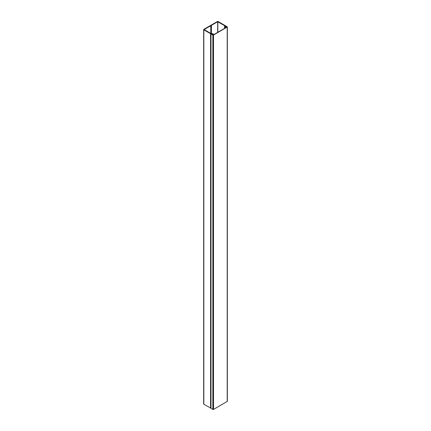 <?xml version="1.0" encoding="UTF-8"?>
<svg xmlns="http://www.w3.org/2000/svg" width="431" height="431" viewBox="0 0 431 431"><rect width="100%" height="100%" fill="white"/><g stroke="black" fill="none" stroke-linecap="round" stroke-linejoin="round"><path stroke-width="0.65" d="M203.658 29.588L203.658 403.992A0.598 0.345 0 0 0 203.831 404.235L203.831 29.836A0.598 0.345 0 0 1 203.831 29.346L217.337 21.55A0.598 0.345 0 0 1 218.178 21.55L224.917 25.44L225.343 26.345L225.338 25.682L227.342 26.948L213.512 35.046L212.86 35.046L212.86 409.45L213.512 409.45L227.342 401.353L227.342 26.948M212.86 35.046L210.958 33.925L212.133 33.968L212.144 34.351L213.458 34.625L212.828 33.968L213.183 33.737L210.915 33.532L204.17 29.545L210.781 25.731L211.395 25.747L211.071 25.558L217.677 21.744L224.583 25.639L224.939 26.948L226.485 27.142L225.995 26.345L225.505 26.436L225.833 26.248L226.965 26.997L213.264 34.906L211.971 34.254L212.052 33.925L210.57 33.726L203.831 29.836M210.958 408.216L203.831 404.235M210.781 33.451L210.781 25.731M213.183 33.737L213.183 34.205M224.939 28.166L224.939 26.948M211.395 25.747L211.395 33.607M211.104 33.564L211.104 25.914M224.696 28.306L224.696 26.808M210.991 408.286L212.86 409.45M210.813 33.796L210.813 408.2M210.57 408.13L210.57 33.726M225.424 27.886L225.424 26.765M225.262 26.765L225.262 27.983M224.61 28.354L224.61 25.671M217.838 32.266L217.838 21.744M224.583 25.639L224.583 28.376M217.677 32.363L217.677 21.744M227.207 401.541L227.207 27.137M213.512 35.046L213.512 409.45M210.991 33.968L210.991 408.372M210.958 408.329L210.958 33.925"/></g></svg>
